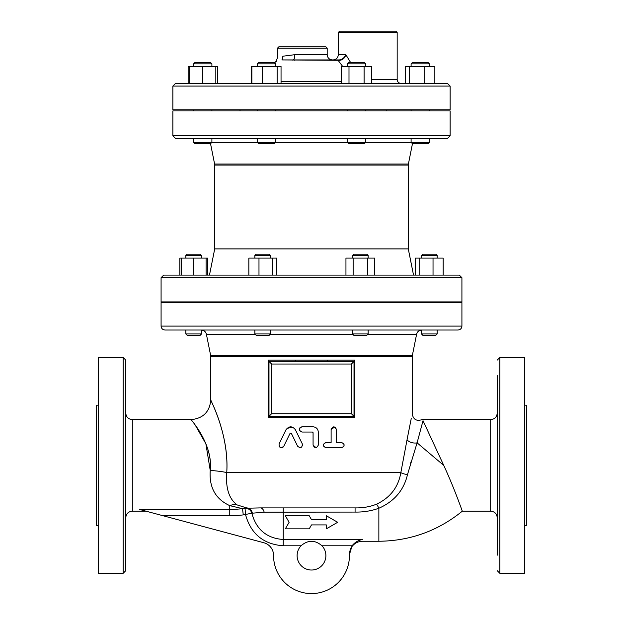<?xml version="1.0" encoding="UTF-8"?>
<svg xmlns="http://www.w3.org/2000/svg" width="623" height="623" viewBox="0 0 623 623"><rect width="100%" height="100%" fill="white"/><g stroke="black" fill="none" stroke-linecap="round" stroke-linejoin="round"><path stroke-width="0.93" d="M309.234 528.834L311.5 524.909L326.335 524.909L326.335 528.834L337.658 522.292L326.335 515.751L326.335 519.675L311.5 519.675L309.234 515.751L285.342 515.751L289.119 522.292L285.342 528.834L309.234 528.834M318.298 432.043C317.987 428.865 316.243 427.121 313.073 426.81L301.953 426.81C298.581 428.554 298.581 430.298 301.953 432.043L312.419 432.043L313.073 432.697L313.073 445.118C314.817 448.498 316.562 448.498 318.298 445.118L318.298 432.043C317.987 428.865 316.243 427.121 313.073 426.81M301.953 432.043L299.562 430.493M299.499 428.523L300.013 427.674M300.395 427.323L301.953 426.81M313.073 432.697L312.419 432.043M316.056 447.711L313.073 445.118M341.583 447.735C344.94 445.99 344.94 444.246 341.583 442.501L336.35 442.501L336.35 429.426C334.613 426.039 332.869 426.039 331.117 429.426L331.117 442.501L325.891 442.501C322.519 444.246 322.519 445.99 325.891 447.735L341.583 447.735L343.787 446.527M331.117 429.426L334.738 427.012M335.602 427.588L336.35 429.426M325.891 447.735L323.43 446.013M323.423 444.254L325.891 442.501M341.583 442.501L343.787 443.716M344.021 444.16L344.021 446.084M283.769 446.27L290.116 433.25L291.291 433.25L297.638 446.27C300.675 448.544 302.241 447.781 302.342 443.973L295.403 429.745C292.249 425.891 289.119 425.891 286.004 429.745L279.065 443.973C279.182 447.805 280.755 448.568 283.769 446.27L283.278 446.956M302.342 443.973L302.529 445.764M286.985 428.359L292.849 427.269M282.811 447.337L280.794 447.657M279.548 446.948L279.213 446.535M139.412 509.412L162.876 515.696L229.755 515.696L229.755 509.412L139.412 509.412L146 511.172L139.412 509.412M243.258 514.902L242.526 508.664A109.414 109.414 0 0 1 229.755 509.412L229.755 505.635L242.526 508.664L245.034 508.267L245.555 514.676C250.867 533.895 263.428 544.261 283.247 545.779L283.247 539.495C266.73 538.303 256.263 529.55 251.84 513.227L243.258 514.902A115.699 115.699 0 0 1 229.755 515.696M349.417 554.657L352.081 545.779L349.41 554.283A37.933 37.933 0 0 1 312.092 593.571A37.933 37.933 0 0 1 273.567 555.459A13.083 13.083 0 0 0 263.872 542.758L162.876 515.696M407.512 474.524L417.091 442.828A6.542 3.263 11 0 1 407.076 439.604L400.846 472.584A6.542 1.814 8.6 0 0 407.512 474.524C403.868 490.184 394.312 501.422 378.862 508.243C371.277 510.953 363.357 512.231 355.079 512.075L264.16 512.199A6.542 4.065 -90 0 0 260.344 507.901L245.034 508.267A6.542 6.37 33.2 0 1 251.84 513.227L264.16 512.199L283.247 512.075L283.247 539.495L362.384 539.495C362.539 541.839 362.539 541.839 362.384 539.495C358.163 540.336 354.728 542.431 352.081 545.779L321.974 545.779A14.391 14.391 0 0 1 321.569 565.918A14.391 14.391 0 0 1 301.431 565.918A14.391 14.391 0 0 1 301.026 545.779C308.011 539.798 314.989 539.798 321.974 545.779M252.276 512.838A6.542 6.378 -90.5 0 0 246.428 507.854L237.122 504.918C229.038 498.953 225.573 488.175 226.749 472.584C229.217 436.264 211.742 402.777 210.886 400.215C208.425 396.423 229.264 432.393 226.749 472.584A19.617 2.149 -175.9 0 0 210.231 470.427C209.032 487.404 215.542 499.14 229.755 505.635A19.617 13.293 120 0 1 237.122 504.918M210.231 470.427C213.245 442.291 188.341 417.114 191.284 419.77C192.305 421.561 213.191 445.001 210.231 470.427L205.886 443.802L195.233 425.088M125.768 413.072C126.158 417.052 128.338 419.224 132.31 419.614L191.168 419.614C203.082 418.454 209.624 411.912 210.792 399.997M125.768 465.397L125.768 360.102L123.152 357.485L98.434 357.485L98.434 573.3L123.152 573.3L125.768 570.684L125.768 465.397M125.768 401.742L125.768 379.415M354.012 416.468L354.752 417.651L354.752 360.102L354.012 361.285M354.752 360.102L327.573 360.102L327.784 361.41L268.988 361.285L268.988 416.468L295.216 416.343L295.427 417.651L327.573 417.651L327.784 416.343L295.216 416.343M327.573 360.102L295.427 360.102L295.216 361.41M295.427 360.102L268.248 360.102L268.988 361.285M268.248 360.102L268.248 417.651L268.988 416.468M327.784 416.343L354.012 416.343L354.012 361.41L327.784 361.41M354.012 416.343L351.395 413.727L271.605 413.727L271.605 364.027L268.988 361.41M271.605 364.027L351.395 364.027L354.012 361.41M210.784 356.699L412.216 356.699L412.317 355.671L210.683 355.671L210.784 399.997M407.076 439.581L411.227 418.594M212.941 404.864L214.187 407.816M271.605 413.727L268.988 416.343M274.299 62.541L258.607 62.541L257.299 63.85L275.607 63.85L274.299 62.541M257.299 142.324L258.607 143.633L274.299 143.633L275.607 142.324L257.299 142.324L257.299 138.399L347.393 138.399L347.393 142.324L365.701 142.324L365.701 138.399L429.411 138.399L429.411 142.324L411.102 142.324L411.102 138.399M364.393 62.541L348.701 62.541L347.393 63.85L365.701 63.85L364.393 62.541M347.393 142.324L348.701 143.633L364.393 143.633L365.701 142.324M428.102 62.541L412.41 62.541L411.102 63.85L429.411 63.85L428.102 62.541L429.411 63.85L429.411 66.466M411.102 142.324L412.41 143.633L428.102 143.633L429.411 142.324M251.863 83.466L251.863 66.466L251.349 66.466L251.349 83.466M281.043 83.466L281.043 66.466L251.863 66.466M262.54 66.466L262.54 83.466L277.134 83.466L277.134 66.466M348.997 83.466L348.997 66.466L341.443 66.466L341.443 83.466M371.651 83.466L371.651 66.466L348.997 66.466M364.097 83.466L364.097 66.466M424.162 66.466L434.846 66.466L434.846 83.466L424.162 83.466L424.162 66.466L405.666 66.466L405.666 83.466M409.576 83.466L409.576 66.466M215.823 66.466L215.823 83.466L217.334 83.466L217.334 66.466L188.154 66.466L188.154 83.466M210.59 62.541L194.898 62.541L193.589 63.85L211.898 63.85L210.59 62.541L211.898 63.85L211.898 66.466M193.589 66.466L193.589 63.85L193.589 66.466M194.898 143.633L210.59 143.633L211.898 142.324L193.589 142.324L193.589 138.399L193.589 142.324L194.898 143.633M211.898 142.324L211.898 138.399L257.299 138.399M215.823 83.466L202.748 83.466L202.748 66.466M202.748 83.466L189.665 83.466L189.665 66.466M211.898 110.933L211.898 109.889M269.237 254.161L256.154 254.161L254.854 255.469L270.546 255.469L269.237 254.161M254.854 333.944L256.154 335.252L269.237 335.252L270.546 333.944L254.854 333.944L254.854 330.019L201.525 330.019L201.525 333.944L185.833 333.944L185.833 330.019M366.846 254.161L353.763 254.161L352.454 255.469L368.146 255.469L366.846 254.161M352.454 333.944L353.763 335.252L366.846 335.252L368.146 333.944L352.454 333.944L352.454 330.019L270.546 330.019L270.546 333.944M435.859 254.161L422.776 254.161L421.475 255.469L437.167 255.469L435.859 254.161M421.475 333.944L422.776 335.252L435.859 335.252L437.167 333.944L421.475 333.944L421.475 330.019L368.146 330.019L368.146 333.944M272.843 258.086L272.843 275.086L248.842 275.086L248.842 258.086L276.557 258.086L276.557 275.086L345.952 275.086L345.952 258.086L353.132 258.086L353.132 275.086L367.477 275.086L367.477 258.086L353.132 258.086M258.981 275.086L258.981 258.086M214.709 165.079L408.291 165.079L408.392 164.051L214.608 164.051L214.709 248.927L408.291 248.927L413.524 275.086L374.649 275.086L374.649 258.086L367.477 258.086M374.649 275.086L367.477 275.086M433.032 258.086L443.179 258.086L443.179 275.086L433.032 275.086L433.032 258.086L415.463 258.086L415.463 275.086L413.524 275.086M419.17 275.086L419.17 258.086M206.104 258.086L206.104 275.086L207.537 275.086L207.537 258.086L179.821 258.086L179.821 275.086L181.254 275.086L181.254 258.086M200.224 254.161L187.141 254.161L185.833 255.469L201.525 255.469L200.224 254.161M185.833 258.086L185.833 255.469M187.141 335.252L185.833 333.944L187.141 335.252L200.224 335.252L201.525 333.944L200.224 335.252M181.254 275.086L193.683 275.086L193.683 258.086M201.525 302.552L201.525 301.898M214.608 164.051L210.527 143.633M175.468 138.399L447.532 138.399L450.141 135.791L172.859 135.791L175.468 138.399M355.079 512.075L355.079 507.901L283.247 507.901L355.079 507.901C362.742 508.057 369.891 506.826 376.526 504.209C390.286 497.66 398.393 487.124 400.846 472.584L226.749 472.584M423.025 420.704C421.794 419.24 421.794 419.24 423.025 420.704C421.794 419.24 421.794 419.24 423.025 420.704L417.091 442.828L443.747 465.397L423.025 420.704M411.32 460.934L410.238 464.439M260.344 507.901L355.079 507.901M98.434 405.16L96.339 405.16L96.339 525.625L98.434 525.625M497.232 375.583L497.232 555.21M497.232 529.052L497.232 446.691M497.232 420.533L497.232 401.742M499.848 357.485L499.848 573.3L524.566 573.3L524.566 357.485L499.848 357.485L497.232 360.102M497.232 517.713C496.843 513.741 494.662 511.561 490.69 511.172L462.313 511.172C462.453 511.693 454.362 488.268 443.747 465.397M524.566 525.625L526.661 525.625L526.661 405.16L524.566 405.16M165.009 330.019L457.991 330.019C460.374 329.785 461.682 328.477 461.916 326.094L161.084 326.094C161.318 328.477 162.626 329.785 165.009 330.019M161.084 326.094L161.084 302.552L461.916 302.552L461.916 326.094M210.683 355.671L206.392 334.224L255.134 334.224M201.268 330.019C203.97 330.206 205.683 331.607 206.392 334.224M371.729 302.552L371.729 301.898M161.084 277.702L161.084 301.898L461.916 301.898L461.916 277.702L459.299 275.086L163.701 275.086L161.084 277.702L461.916 277.702M443.179 275.086L459.299 275.086M248.842 275.086L209.476 275.086L214.709 248.927M447.532 83.466L175.468 83.466L172.859 86.083L450.141 86.083L447.532 83.466M172.859 86.083L172.859 109.889L450.141 109.889L450.141 86.083M172.859 135.791L172.859 110.933L450.141 110.933L450.141 135.791M386.782 110.933L386.782 109.889M277.492 48.15L327.192 48.15L325.891 46.842L278.8 46.842L277.492 48.15L277.492 57.76L275.966 61.459L274.587 62.83M327.192 48.15L327.192 54.692L294.78 54.692L282.811 56.226C275.763 58.258 275.763 58.258 282.811 56.226A5.233 4.065 -103.6 0 1 281.915 59.925L338.079 60.306A1.308 1.012 -90 0 0 337.362 59.925L339.262 59.925C342.276 59.497 344.472 57.752 345.843 54.692C344.472 57.752 342.276 59.497 339.262 59.925L295.185 59.925L339.262 59.925A1.308 0.568 -90 0 1 339.667 60.33C342.79 59.948 344.846 58.064 345.843 54.692L338.312 54.692C338.001 57.869 336.256 59.613 333.079 59.925M327.192 54.692C327.503 57.869 329.248 59.613 332.425 59.925L281.915 59.925C274.027 61.957 274.027 61.957 281.915 59.925M294.78 54.692A5.233 1.589 -90 0 1 293.332 59.901A1.308 0.74 -88.2 0 0 292.865 60.283M295.185 59.925A1.308 0.639 90 0 0 294.734 60.306M342.705 66.466L338.079 60.306L339.667 60.33M350.632 62.541L345.843 54.692M276.596 61.295L275.966 61.459M397.17 32.458L395.862 31.15L339.621 31.15L338.312 32.458L397.17 32.458L397.17 79.542L371.651 79.542M283.247 545.779L301.026 545.779M376.526 504.209A6.542 0.755 66.4 0 1 378.862 508.243L378.862 541.255L362.493 541.255C358.28 541.356 354.837 543.038 352.174 546.309C349.885 548.03 349.098 555.669 349.417 554.626L349.417 554.602M146 511.172L132.31 511.172L132.31 419.614M268.248 417.651L295.427 417.651M327.573 417.651L354.752 417.651M351.395 364.027L351.395 413.727M211.618 142.612L257.579 142.612M275.327 142.612L347.673 142.612M365.421 142.612L411.382 142.612M283.247 512.075L283.247 507.901M123.152 357.485L123.152 573.3M497.232 413.072C496.843 417.052 494.662 419.224 490.69 419.614L490.69 511.172M270.265 334.224L352.735 334.224M367.866 334.224L416.608 334.224C417.317 331.607 419.03 330.206 421.732 330.019M341.443 81.551L281.043 81.551M132.31 511.172C128.338 511.561 126.158 513.741 125.768 517.713M412.216 356.699L412.216 413.945C413.329 419.552 416.6 421.444 422.012 419.622L490.69 419.614M275.607 66.466L275.607 63.85M257.299 66.466L257.299 63.85M275.607 142.324L275.607 138.399M365.701 66.466L365.701 63.85M347.393 66.466L347.393 63.85M411.102 66.466L411.102 63.85M275.607 110.933L275.607 109.889M257.299 110.933L257.299 109.889M365.701 110.933L365.701 109.889M347.393 110.933L347.393 109.889M429.411 110.933L429.411 109.889M411.102 110.933L411.102 109.889M193.589 110.933L193.589 109.889L193.589 110.933M194.898 62.541L193.589 63.85M270.546 258.086L270.546 255.469M254.854 258.086L254.854 255.469M368.146 258.086L368.146 255.469M352.454 258.086L352.454 255.469M437.167 258.086L437.167 255.469M421.475 258.086L421.475 255.469M437.167 333.944L437.167 330.019M270.546 302.552L270.546 301.898M254.854 302.552L254.854 301.898M368.146 302.552L368.146 301.898M352.454 302.552L352.454 301.898M437.167 302.552L437.167 301.898M421.475 302.552L421.475 301.898M201.525 258.086L201.525 255.469M185.833 302.552L185.833 301.898M408.392 164.051L412.473 143.633M408.291 248.927L408.291 165.079M499.848 573.3L497.232 570.684M378.862 541.255C410.175 540.935 437.992 530.905 462.313 511.172M412.317 355.671L416.608 334.224M251.271 302.552L251.271 301.898M240.026 110.933L240.026 109.889M251.863 83.435L251.24 83.466M338.312 32.458L338.312 54.692M397.17 79.542C397.404 81.925 398.712 83.233 401.095 83.466"/></g></svg>
